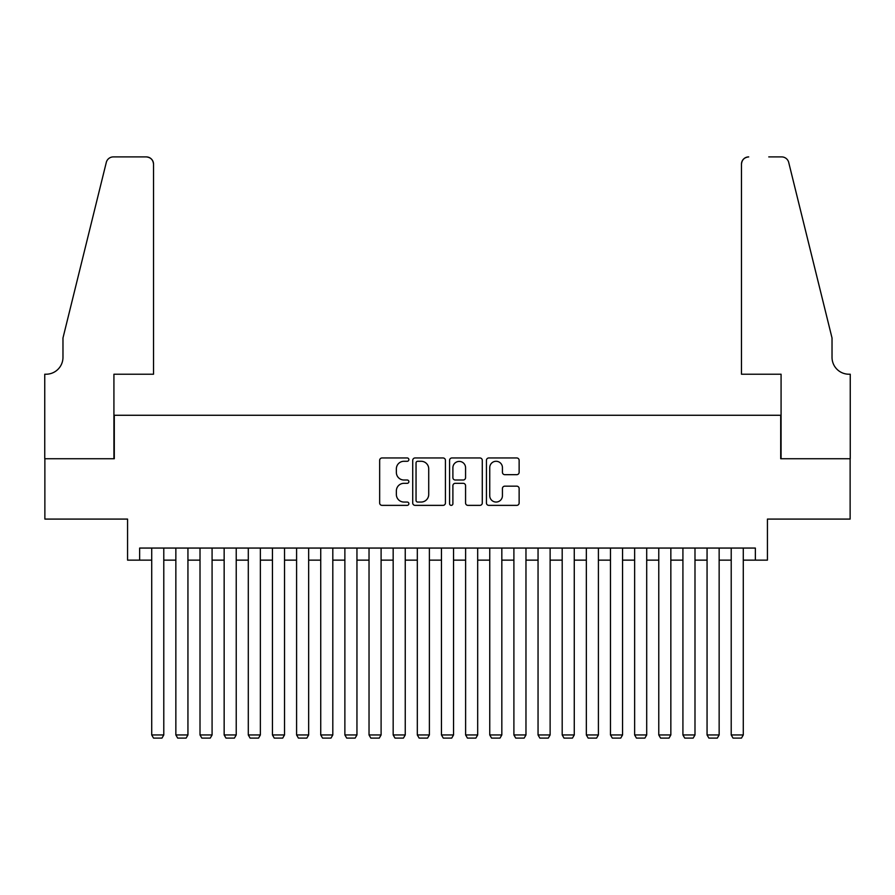 <?xml version="1.0" encoding="UTF-8"?>
<svg xmlns="http://www.w3.org/2000/svg" width="895" height="895" viewBox="0 0 895 895"><rect width="100%" height="100%" fill="white"/><g stroke="black" fill="none" stroke-linecap="round" stroke-linejoin="round"><path stroke-width="1.34" d="M408.87 459.627A1.656 1.656 0 0 0 407.214 457.96L382.031 457.96A2.372 2.372 0 0 0 379.659 460.332L379.659 503.001A2.372 2.372 0 0 0 382.031 505.362L407.214 505.362A1.656 1.656 0 0 0 408.87 503.706A1.656 1.656 0 0 0 407.214 502.05L403.947 502.05A7.585 7.585 0 0 1 396.362 494.465L396.362 490.907A7.585 7.585 0 0 1 403.947 483.322L407.214 483.322A1.656 1.656 0 0 0 408.87 481.667A1.656 1.656 0 0 0 407.214 480.011L403.947 480.011A7.585 7.585 0 0 1 396.362 472.426L396.362 468.868A7.585 7.585 0 0 1 403.947 461.283L407.214 461.283A1.656 1.656 0 0 0 408.87 459.627M516.762 474.674A2.372 2.372 0 0 0 519.134 472.303L519.134 460.332A2.372 2.372 0 0 0 516.762 457.96L488.793 457.96A2.372 2.372 0 0 0 486.432 460.332L486.432 503.001A2.372 2.372 0 0 0 488.793 505.362L516.762 505.362A2.372 2.372 0 0 0 519.134 503.001L519.134 488.536A2.372 2.372 0 0 0 516.762 486.164L504.791 486.164A2.372 2.372 0 0 0 502.431 488.536L502.431 495.707A6.343 6.343 0 0 1 496.087 502.05A6.343 6.343 0 0 1 489.744 495.707L489.744 467.626A6.343 6.343 0 0 1 496.087 461.283A6.343 6.343 0 0 1 502.431 467.626L502.431 472.303A2.372 2.372 0 0 0 504.791 474.674L516.762 474.674M139.642 560.136L139.642 548.064L755.358 548.064L755.358 560.136L767.429 560.136L767.429 519.089L850.127 519.089L850.127 458.732L780.708 458.732L780.708 415.269L114.291 415.269L114.291 458.732L44.873 458.732L44.873 519.089L127.571 519.089L127.571 560.136L151.714 560.136M445.43 460.332A2.372 2.372 0 0 0 443.059 457.96L415.09 457.96A2.372 2.372 0 0 0 412.718 460.332L412.718 503.001A2.372 2.372 0 0 0 415.09 505.362L443.059 505.362A2.372 2.372 0 0 0 445.43 503.001L445.43 460.332M451.941 457.96L479.91 457.96A2.372 2.372 0 0 1 482.282 460.332L482.282 503.001A2.372 2.372 0 0 1 479.91 505.362L467.94 505.362A2.372 2.372 0 0 1 465.568 503.001L465.568 485.694A2.372 2.372 0 0 0 463.196 483.322L455.264 483.322A2.372 2.372 0 0 0 452.892 485.694L452.892 503.706A1.656 1.656 0 0 1 451.237 505.362A1.656 1.656 0 0 1 449.57 503.706L449.57 460.332A2.372 2.372 0 0 1 451.941 457.96M163.785 560.136L175.856 560.136M187.939 560.136L200.01 560.136M212.081 560.136L224.153 560.136M236.224 560.136L248.295 560.136M260.367 560.136L272.449 560.136M284.52 560.136L296.592 560.136M308.663 560.136L320.734 560.136M332.806 560.136L344.877 560.136M356.948 560.136L369.031 560.136M381.102 560.136L393.173 560.136M405.245 560.136L417.316 560.136M429.387 560.136L441.459 560.136M453.541 560.136L465.613 560.136M477.684 560.136L489.755 560.136M501.826 560.136L513.898 560.136M525.969 560.136L538.052 560.136M550.123 560.136L562.194 560.136M574.266 560.136L586.337 560.136M598.408 560.136L610.479 560.136M622.551 560.136L634.633 560.136M646.705 560.136L658.776 560.136M670.847 560.136L682.919 560.136M694.99 560.136L707.061 560.136M719.144 560.136L731.215 560.136M743.286 560.136L755.358 560.136M417.696 461.283A1.656 1.656 0 0 0 416.041 462.939L416.041 500.394A1.656 1.656 0 0 0 417.696 502.05L421.131 502.05A7.585 7.585 0 0 0 428.716 494.465L428.716 468.868A7.585 7.585 0 0 0 421.131 461.283L417.696 461.283M465.568 467.738A6.343 6.343 0 0 0 459.236 461.406A6.343 6.343 0 0 0 452.892 467.738L452.892 477.639A2.372 2.372 0 0 0 455.264 480.011L463.196 480.011A2.372 2.372 0 0 0 465.568 477.639L465.568 467.738M163.785 548.064L163.785 734.952L151.714 734.952L151.714 548.064M163.785 734.952L161.973 738.095L153.526 738.095L151.714 734.952M153.526 374.222L153.526 164.154A7.238 7.238 0 0 0 146.288 156.905L113.318 156.905A7.238 7.238 0 0 0 106.292 162.42L62.974 337.997L62.974 357.318A16.904 16.904 0 0 1 46.081 374.222L44.75 374.222L44.75 458.732L113.922 458.732L113.922 374.222L153.526 374.222L153.526 164.154C153.067 159.78 150.651 157.363 146.288 156.905L126.24 156.905M106.292 162.42C108.138 158.449 108.138 158.449 106.292 162.42C108.138 158.449 108.138 158.449 106.292 162.42M62.974 357.318A16.904 16.904 0 0 1 46.081 374.222M741.474 374.222L741.474 164.154L741.474 374.222L781.078 374.222L781.078 458.732L850.25 458.732L850.25 374.222L848.919 374.222A16.904 16.904 0 0 1 832.026 357.318A16.904 16.904 0 0 0 848.919 374.222M818.735 284.162L788.708 162.42L832.026 337.997L832.026 357.318M768.76 156.905L781.682 156.905A7.238 7.238 0 0 1 788.708 162.42C786.862 158.449 786.862 158.449 788.708 162.42C786.862 158.449 786.862 158.449 788.708 162.42M748.712 156.905A7.238 7.238 0 0 0 741.474 164.154C741.933 159.78 744.349 157.363 748.712 156.905M187.939 548.064L187.939 734.952L175.856 734.952L175.856 548.064M187.939 734.952L186.126 738.095L177.669 738.095L175.856 734.952M212.081 548.064L212.081 734.952L200.01 734.952L200.01 548.064M212.081 734.952L210.269 738.095L201.822 738.095L200.01 734.952M236.224 548.064L236.224 734.952L224.153 734.952L224.153 548.064M236.224 734.952L234.412 738.095L225.965 738.095L224.153 734.952M260.367 548.064L260.367 734.952L248.295 734.952L248.295 548.064M260.367 734.952L258.565 738.095L250.108 738.095L248.295 734.952M284.52 548.064L284.52 734.952L272.449 734.952L272.449 548.064M284.52 734.952L282.708 738.095L274.25 738.095L272.449 734.952M308.663 548.064L308.663 734.952L296.592 734.952L296.592 548.064M308.663 734.952L306.851 738.095L298.404 738.095L296.592 734.952M332.806 548.064L332.806 734.952L320.734 734.952L320.734 548.064M332.806 734.952L330.993 738.095L322.547 738.095L320.734 734.952M356.948 548.064L356.948 734.952L344.877 734.952L344.877 548.064M356.948 734.952L355.147 738.095L346.689 738.095L344.877 734.952M381.102 548.064L381.102 734.952L369.031 734.952L369.031 548.064M381.102 734.952L379.29 738.095L370.832 738.095L369.031 734.952M405.245 548.064L405.245 734.952L393.173 734.952L393.173 548.064M405.245 734.952L403.432 738.095L394.986 738.095L393.173 734.952M429.387 548.064L429.387 734.952L417.316 734.952L417.316 548.064M429.387 734.952L427.575 738.095L419.128 738.095L417.316 734.952M453.541 548.064L453.541 734.952L441.459 734.952L441.459 548.064M453.541 734.952L451.729 738.095L443.271 738.095L441.459 734.952M477.684 548.064L477.684 734.952L465.613 734.952L465.613 548.064M477.684 734.952L475.871 738.095L467.425 738.095L465.613 734.952M501.826 548.064L501.826 734.952L489.755 734.952L489.755 548.064M501.826 734.952L500.014 738.095L491.568 738.095L489.755 734.952M525.969 548.064L525.969 734.952L513.898 734.952L513.898 548.064M525.969 734.952L524.168 738.095L515.71 738.095L513.898 734.952M550.123 548.064L550.123 734.952L538.052 734.952L538.052 548.064M550.123 734.952L548.311 738.095L539.853 738.095L538.052 734.952M574.266 548.064L574.266 734.952L562.194 734.952L562.194 548.064M574.266 734.952L572.453 738.095L564.007 738.095L562.194 734.952M598.408 548.064L598.408 734.952L586.337 734.952L586.337 548.064M598.408 734.952L596.596 738.095L588.149 738.095L586.337 734.952M622.551 548.064L622.551 734.952L610.479 734.952L610.479 548.064M622.551 734.952L620.75 738.095L612.292 738.095L610.479 734.952M646.705 548.064L646.705 734.952L634.633 734.952L634.633 548.064M646.705 734.952L644.892 738.095L636.434 738.095L634.633 734.952M670.847 548.064L670.847 734.952L658.776 734.952L658.776 548.064M670.847 734.952L669.035 738.095L660.588 738.095L658.776 734.952M694.99 548.064L694.99 734.952L682.919 734.952L682.919 548.064M694.99 734.952L693.178 738.095L684.731 738.095L682.919 734.952M719.144 548.064L719.144 734.952L707.061 734.952L707.061 548.064M719.144 734.952L717.331 738.095L708.874 738.095L707.061 734.952M743.286 548.064L743.286 734.952L731.215 734.952L731.215 548.064M743.286 734.952L741.474 738.095L733.027 738.095L731.215 734.952"/></g></svg>
